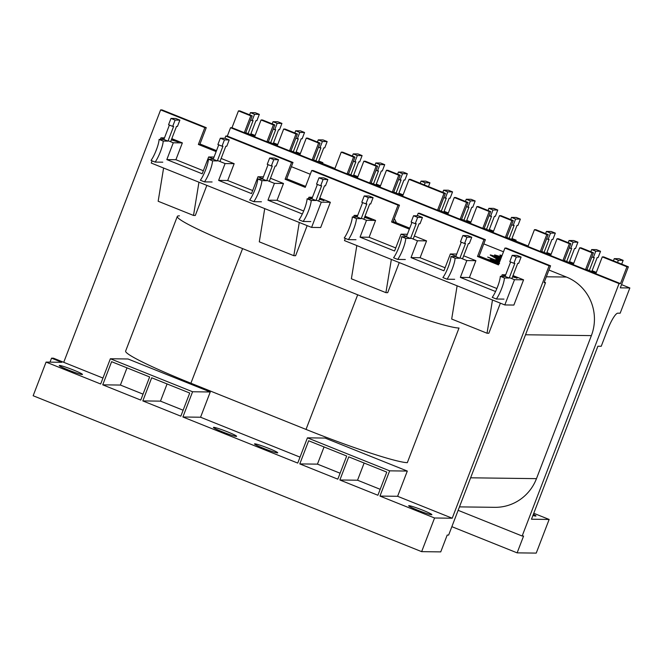 <?xml version="1.0" encoding="UTF-8"?>
<svg xmlns="http://www.w3.org/2000/svg" width="663" height="663" viewBox="0 0 663 663"><rect width="100%" height="100%" fill="white"/><g stroke="black" fill="none" stroke-linecap="round" stroke-linejoin="round"><path stroke-width="0.99" d="M316.135 200.102L321.282 202.165L330.356 202.281L320.668 227.525L311.593 227.409L299.262 222.461L293.825 255.694L259.291 241.838L264.728 208.605L198.95 182.209L193.513 215.442L158.159 201.254L163.595 168.021L151.263 163.065L152.109 160.869M193.513 215.442L195.303 215.467L206.848 185.375M198.95 182.209L163.595 168.021M293.825 255.694L295.607 255.719L307.16 225.627M299.262 222.461L264.728 208.605M356.818 245.559L351.382 278.791L385.916 292.648L391.352 259.415L344.487 240.611L345.324 238.407M399.25 262.581L387.698 292.673L385.916 292.648M500.383 303.165L488.83 333.257L487.04 333.232L492.485 299.999L391.352 259.415M457.122 285.811L451.685 319.044L487.04 333.232M509.35 277.64L514.505 279.703L523.571 279.819L513.883 305.063L504.816 304.947L492.485 299.999M496.778 288.811L498.269 284.916M501.56 276.347L502.173 274.755L505.239 275.99M505.695 274.805L502.173 274.755M513.021 275.584L523.571 279.819M463.686 255.785L475.885 260.683L469.429 277.515L460.354 277.399L495.568 291.529M460.354 277.399L466.818 260.567L475.885 260.683M414.358 235.995L426.558 240.884L420.093 257.716L411.027 257.6L443.912 270.794L450.368 253.97L455.912 256.191M460.023 257.841L466.818 260.567M411.027 257.6L417.483 240.768L426.558 240.884M365.023 216.196L375.581 220.431L369.117 237.255L360.05 237.139L394.576 251.004L401.04 234.172L406.576 236.393M410.687 238.042L417.483 240.768M360.05 237.139L366.506 220.315L375.581 220.431M353.561 216.958L354.175 215.367L357.241 216.594M361.36 218.251L366.506 220.315M348.779 229.423L350.271 225.519M504.816 304.947L514.505 279.703M469.429 277.515L496.885 288.529M303.555 211.273L305.055 207.378M308.345 198.809L308.95 197.218L312.024 198.452M312.48 197.259L308.95 197.218M319.798 198.046L330.356 202.281M102.964 378.051L53.454 358.186L51.548 358.161L61.825 362.288L46.07 362.089L100.677 384.001L110.365 358.758L128.034 358.99L210.254 391.982L200.566 417.226L182.897 416.994L297.737 463.081L307.425 437.837L389.645 470.838L379.957 496.073L434.563 517.994L452.224 518.217L549.121 265.797L550.555 265.813L506.358 248.078L504.924 248.061L498.468 264.893L477.501 256.473L483.965 239.65L485.391 239.666L419.621 213.271L418.187 213.254L417.209 215.798M409.361 229.133L391.584 221.997L398.04 205.165L399.474 205.19L393.01 222.014L391.584 221.997M399.474 205.19L313.143 170.54L311.709 170.524L398.04 205.165M311.709 170.524L305.245 187.356L285.107 179.267L291.563 162.443L292.996 162.46L286.54 179.283L285.107 179.267M292.996 162.46L227.218 136.064L225.785 136.048L291.563 162.443M225.785 136.048L224.931 138.269M216.146 151.595L198.361 144.459L204.826 127.627L206.251 127.652L199.795 144.476L198.361 144.459M63.731 362.313L160.628 109.892L204.826 127.627M300.016 457.13L200.566 417.226M307.425 437.837L325.085 438.061L407.306 471.061L397.618 496.297L379.957 496.073M452.224 518.217L397.618 496.297M504.924 248.061L549.121 265.797M418.187 213.254L483.965 239.65M171.8 138.658L182.358 142.893L175.902 159.717L203.359 170.739M221.135 158.457L234.155 163.678L227.699 180.51L252.686 190.538M270.471 178.248L283.491 183.477L277.035 200.301L303.662 210.991M369.117 237.255L395.753 247.945M420.093 257.716L445.08 267.744M175.902 159.717L166.827 159.601L173.283 142.777L182.358 142.893M164.482 137.871L160.952 137.829L164.026 139.056M168.137 140.705L173.283 142.777M277.035 200.301L267.96 200.185L302.345 213.983M267.96 200.185L274.416 183.361L283.491 183.477M227.699 180.51L218.624 180.394L251.517 193.588L257.973 176.764L262.689 178.654M266.799 180.303L274.416 183.361M218.624 180.394L225.089 163.562L234.155 163.678M166.827 159.601L202.182 173.789L208.646 156.965L213.362 158.855M217.472 160.504L225.089 163.562M155.556 151.885L157.056 147.982M160.347 139.421L160.952 137.829M311.593 227.409L321.282 202.165M357.697 215.409L354.175 215.367M456.732 254.053L450.368 253.97M263.393 176.83L257.973 176.764M214.058 157.032L208.646 156.965M407.397 234.254L401.04 234.172M485.391 239.666L478.935 256.498L477.501 256.473M206.251 127.652L162.062 109.917L160.628 109.892M46.07 362.089L33.15 395.745L421.643 551.649L440.738 551.889L447.202 535.058L448.636 535.082L545.525 282.662L544.091 282.645L550.555 265.813M545.525 282.662L544.282 282.165M498.841 263.924L479.117 256.009M409.734 228.171L393.2 221.533M305.618 186.386L286.723 178.803M216.519 150.634L199.977 143.995M364.136 463.023L357.539 480.219L339.87 479.987L377.902 495.253L386.778 472.114L348.755 456.857L339.87 479.987M389.645 470.838L407.306 471.061M324.05 446.937L317.453 464.133L299.792 463.909L337.815 479.167L346.699 456.028L308.668 440.771L299.792 463.909M340.102 473.216L317.453 464.133M236.318 436.395A12.423 0.928 -159 0 1 223.522 432.276A12.423 0.928 -159 0 1 213.411 427.403A12.423 0.928 -159 0 1 225.345 430.991A12.423 0.928 -159 0 1 236.616 436.312A12.423 0.928 -159 0 1 236.318 436.395M277.424 452.895A12.423 0.928 -159 0 1 264.636 448.776A12.423 0.928 -159 0 1 254.517 443.903A12.423 0.928 -159 0 1 266.451 447.492A12.423 0.928 -159 0 1 277.722 452.812A12.423 0.928 -159 0 1 277.424 452.895M431.588 514.761A12.423 0.928 -159 0 1 418.801 510.643A12.423 0.928 -159 0 1 408.681 505.77A12.423 0.928 -159 0 1 420.615 509.358A12.423 0.928 -159 0 1 431.886 514.67A12.423 0.928 -159 0 1 431.588 514.761M110.365 358.758L192.585 391.758L210.254 391.982M192.585 391.758L182.897 416.994M126.998 367.866L120.401 385.054L102.732 384.83L140.763 400.087L149.639 376.949L111.616 361.691L102.732 384.83M167.076 383.943L160.479 401.14L142.818 400.916L180.842 416.173L189.726 393.035L151.694 377.777L142.818 400.916M183.129 410.223L160.479 401.14M143.042 394.137L120.401 385.054M82.154 374.529A12.423 0.928 -159 0 1 69.358 370.41A12.423 0.928 -159 0 1 59.247 365.537A12.423 0.928 -159 0 1 71.181 369.125A12.423 0.928 -159 0 1 82.452 374.446A12.423 0.928 -159 0 1 82.154 374.529M380.181 489.302L357.539 480.219M421.643 551.649L434.563 517.994M50.023 362.139L51.548 358.161M252.213 115.851L239.882 110.903L238.448 110.887L250.78 115.834L252.213 115.851L245.758 132.683L254.791 136.305M274.83 124.926L262.49 119.978L261.065 119.962L254.6 136.785L266.932 141.741L273.396 124.909L274.83 124.926L268.366 141.758L277.399 145.379M297.438 134.001L285.107 129.053L283.673 129.036L277.209 145.86L289.549 150.808L296.005 133.984L297.438 134.001L290.974 150.833L300.007 154.454M320.047 143.075L307.715 138.128L306.281 138.111L299.825 154.935L312.157 159.882L318.613 143.059L320.047 143.075L313.591 159.899L334.956 168.477M354.995 157.098L342.655 152.15L341.23 152.134L334.765 168.957L347.097 173.905L353.561 157.081L354.995 157.098L348.531 173.921L357.564 177.551M377.603 166.173L365.272 161.225L363.838 161.2L357.374 178.032L369.714 182.98L376.17 166.156L377.603 166.173L371.139 182.996L380.172 186.626M400.212 175.247L387.88 170.3L386.446 170.275L379.99 187.107L392.322 192.055L398.778 175.223L400.212 175.247L393.756 192.071L402.781 195.693M445.437 193.389L410.488 179.366L409.054 179.35L402.598 196.182L437.547 210.204L444.003 193.372L445.437 193.389L438.972 210.221L448.006 213.842M468.045 202.464L455.713 197.516L454.279 197.499L447.823 214.323L460.155 219.279L466.611 202.447L468.045 202.464L461.589 219.296L470.614 222.917M490.653 211.538L478.321 206.591L476.888 206.574L470.432 223.398L482.763 228.345L489.228 211.522L490.653 211.538L484.197 228.37L493.231 231.992M513.27 220.613L500.93 215.666L499.504 215.649L493.04 232.473L505.372 237.42L511.836 220.597L513.27 220.613L506.805 237.445L528.171 246.014M548.21 234.636L535.878 229.688L534.444 229.671L527.988 246.495L540.32 251.443L546.776 234.619L548.21 234.636L541.754 251.468L550.779 255.089M570.818 243.711L558.486 238.763L557.053 238.746L550.597 255.57L562.928 260.518L569.393 243.694L570.818 243.711L564.362 260.534L573.396 264.164M593.435 252.785L581.103 247.838L579.669 247.813L573.205 264.645L585.537 269.592L592.001 252.769L593.435 252.785L586.97 269.609L596.004 273.239M628.375 266.808L603.711 256.904L602.277 256.888L595.822 273.72L620.485 283.615L626.941 266.791L628.375 266.808L620.303 287.841L629.85 287.966L620.162 313.201L617.775 313.176A18.075 3.572 111.9 0 0 607.49 329.95L601.233 346.268L597.885 346.227L531.486 519.22L549.146 519.452L533.765 513.278M621.538 284.626L629.85 287.966M460.155 219.279L461.589 219.296M392.322 192.055L393.756 192.071M266.932 141.741L268.366 141.758M289.549 150.808L290.974 150.833M585.537 269.592L586.97 269.609M347.097 173.905L348.531 173.921M562.928 260.518L564.362 260.534M540.32 251.443L541.754 251.468M369.714 182.98L371.139 182.996M238.448 110.887L231.992 127.71L244.324 132.666L250.78 115.834M244.324 132.666L245.758 132.683M312.157 159.882L313.591 159.899M437.547 210.204L438.972 210.221M482.763 228.345L484.197 228.37M505.372 237.42L506.805 237.445M499.504 215.649L511.836 220.597M534.444 229.671L546.776 234.619M557.053 238.746L569.393 243.694M341.23 152.134L353.561 157.081M363.838 161.2L376.17 166.156M579.669 247.813L592.001 252.769M602.277 256.888L626.941 266.791M306.281 138.111L318.613 143.059M261.065 119.962L273.396 124.909M283.673 129.036L296.005 133.984M386.446 170.275L398.778 175.223M409.054 179.35L444.003 193.372M454.279 197.499L466.611 202.447M476.888 206.574L489.228 211.522M231.992 127.71L230.558 127.694L619.051 283.598L620.485 283.615M533.359 514.347A12.423 0.928 -159 0 1 535.969 515.996A12.423 0.928 -159 0 1 535.671 516.079A12.423 0.928 -159 0 1 532.919 515.482M458.133 510.319L522.154 536.019L619.051 283.598M227.326 136.106L230.558 127.694M522.154 536.019L523.588 536.035L517.132 552.859L536.226 553.108L549.146 519.452M451.859 526.671L517.132 552.859M306.016 429.417L190.903 383.222L242.583 248.6L357.689 294.795A90.375 6.754 21 0 0 459.011 328.036L407.331 462.658A90.375 6.754 21 0 1 306.016 429.417L357.689 294.795M179.458 215.848A90.375 6.754 21 0 0 177.303 216.461L125.63 351.083A90.375 6.754 21 0 0 190.903 383.222M177.303 216.461A90.375 6.754 21 0 0 242.583 248.6M310.276 174.253L291.38 166.67M396.399 222.818A45.192 44.172 -89.3 0 0 394.319 218.624M459.459 506.88L494.789 507.328A45.192 44.172 -89.3 0 0 536.475 478.645L591.379 335.611A45.192 44.172 -89.3 0 0 566.417 277.043L548.939 270.023M503.499 251.791L483.775 243.876M170.631 141.708L176.499 126.426L177.452 126.434L179.88 120.127L175.107 120.061L172.678 126.376L173.631 126.384L167.979 141.111L163.206 141.053A13.558 2.677 -68.1 0 1 155.134 162.087L162.775 162.186M163.206 141.053L159.095 139.404L163.869 139.462L167.979 141.111M155.134 162.087L151.023 160.438A13.558 2.677 111.9 0 0 159.095 139.404M179.88 120.127L175.77 118.478L170.988 118.412L175.107 120.061M172.678 126.376L168.568 124.727L170.988 118.412M163.869 139.462L169.397 125.058M219.967 161.507L225.834 146.216L226.787 146.233L229.207 139.926L224.434 139.86L222.014 146.175L222.967 146.183L217.315 160.91L212.541 160.844A13.558 2.677 -68.1 0 1 204.469 181.886L212.102 181.977M212.541 160.844L208.431 159.195L213.204 159.261L217.315 160.91M204.469 181.886L200.359 180.237A13.558 2.677 111.9 0 0 208.431 159.195M229.207 139.926L225.097 138.269L220.323 138.211L224.434 139.86M222.014 146.175L217.903 144.526L220.323 138.211M213.204 159.261L218.732 144.857M269.294 181.306L275.162 166.015L276.123 166.032L278.543 159.717L273.769 159.659L271.341 165.965L272.302 165.982L266.65 180.709L261.877 180.643A13.558 2.677 -68.1 0 1 253.796 201.676L261.437 201.776M261.877 180.643L257.766 178.993L262.54 179.051L266.65 180.709M253.796 201.676L249.686 200.027A13.558 2.677 111.9 0 0 257.766 178.993M278.543 159.717L274.432 158.067L269.659 158.009L273.769 159.659M271.341 165.965L267.23 164.316L269.659 158.009M262.54 179.051L268.067 164.656M318.63 201.104L324.497 185.814L325.45 185.831L327.87 179.516L323.096 179.458L320.677 185.764L321.63 185.781L315.978 200.499L311.204 200.441A13.558 2.677 -68.1 0 1 303.132 221.475L310.773 221.575M311.204 200.441L307.093 198.792L311.867 198.85L315.978 200.499M303.132 221.475L299.021 219.826A13.558 2.677 111.9 0 0 307.093 198.792M327.87 179.516L323.759 177.866L318.986 177.808L323.096 179.458M320.677 185.764L316.566 184.115L318.986 177.808M311.867 198.85L317.395 184.447M510.618 261.984L505.09 276.388L500.316 276.33A13.558 2.677 -68.1 0 1 492.236 297.364L496.347 299.013A13.558 2.677 111.9 0 0 504.427 277.979L509.201 278.037L505.09 276.388M521.093 257.053L516.983 255.404L512.209 255.346L509.789 261.653L513.9 263.302L516.32 256.995L521.093 257.053L518.673 263.368L517.712 263.352L511.844 278.642M500.316 276.33L504.427 277.979M503.988 299.112L496.347 299.013M512.209 255.346L516.32 256.995M509.201 278.037L514.853 263.319L513.9 263.302M461.282 242.194L455.754 256.598L450.981 256.531A13.558 2.677 -68.1 0 1 442.909 277.565L447.019 279.214A13.558 2.677 111.9 0 0 455.091 258.18L459.865 258.247L455.754 256.598M471.758 237.255L467.647 235.605L462.873 235.547L460.454 241.854L464.564 243.503L466.984 237.197L471.758 237.255L469.338 243.57L468.385 243.553L462.517 258.843M450.981 256.531L455.091 258.18M454.661 279.314L447.019 279.214M462.873 235.547L466.984 237.197M459.865 258.247L465.517 243.52L464.564 243.503M411.955 222.395L406.419 236.799L401.645 236.732A13.558 2.677 -68.1 0 1 393.573 257.774L397.684 259.424A13.558 2.677 111.9 0 0 405.756 238.39L410.538 238.448L406.419 236.799M422.43 217.464L418.32 215.815L413.546 215.748L411.118 222.064L415.229 223.713L417.657 217.398L422.43 217.464L420.002 223.771L419.049 223.762L413.182 239.045M401.645 236.732L405.756 238.39M405.325 259.515L397.684 259.424M413.546 215.748L417.657 217.398M410.538 238.448L416.19 223.721L415.229 223.713M362.62 202.596L357.092 217L352.318 216.942A13.558 2.677 -68.1 0 1 344.238 237.976L348.357 239.625A13.558 2.677 111.9 0 0 356.429 218.591L361.202 218.649L357.092 217M373.095 197.665L368.984 196.016L364.211 195.95L361.791 202.265L365.901 203.914L368.321 197.599L373.095 197.665L370.675 203.972L369.722 203.964L363.846 219.246M352.318 216.942L356.429 218.591M355.99 239.724L348.357 239.625M364.211 195.95L368.321 197.599M361.202 218.649L366.854 203.922L365.901 203.914M254.534 136.205A13.558 2.677 -68.1 0 1 255.073 135.434L252.528 135.401M250.581 134.622L255.951 120.641L256.904 120.658L259.324 114.351L254.551 114.285L252.131 120.6L253.084 120.608L248.086 133.619M250.904 133.777L255.073 135.434M259.324 114.351L255.214 112.693L250.44 112.635L254.551 114.285M249.603 114.807L250.44 112.635M252.131 120.6L250.631 119.995M277.142 145.28A13.558 2.677 -68.1 0 1 277.681 144.501L275.137 144.468M273.197 143.689L278.559 129.716L279.513 129.733L281.932 123.417L277.159 123.359L274.739 129.666L275.692 129.683L270.703 142.694M273.512 142.852L277.681 144.501M281.932 123.417L277.822 121.768L273.048 121.71L277.159 123.359M272.22 123.882L273.048 121.71M274.739 129.666L273.239 129.07M299.759 154.355A13.558 2.677 -68.1 0 1 300.289 153.576L297.745 153.543M295.806 152.763L301.168 138.791L302.121 138.807L304.549 132.492L299.775 132.434L297.347 138.741L298.3 138.758L293.311 151.769M296.129 151.926L300.289 153.576M304.549 132.492L300.438 130.843L295.657 130.785L299.775 132.434M294.828 132.956L295.657 130.785M297.347 138.741L295.847 138.144M322.367 163.421A13.558 2.677 -68.1 0 1 322.906 162.65L320.353 162.617M318.414 161.838L323.776 147.866L324.737 147.882L327.157 141.567L322.384 141.509L319.964 147.816L320.917 147.832L315.919 160.836M318.737 161.001L322.906 162.65M327.157 141.567L323.047 139.918L318.273 139.86L322.384 141.509M317.436 142.031L318.273 139.86M319.964 147.816L318.455 147.211M428.48 186.593L429.931 182.814L425.157 182.748L424.328 184.919M429.931 182.814L425.82 181.165L421.046 181.098L425.157 182.748M420.218 183.27L421.046 181.098M357.307 177.444A13.558 2.677 -68.1 0 1 357.846 176.673L355.302 176.64M353.362 175.861L358.724 161.888L359.678 161.905L362.097 155.59L357.324 155.532L354.904 161.838L355.857 161.855L350.868 174.858M353.677 175.024L357.846 176.673M362.097 155.59L357.987 153.94L353.213 153.882L357.324 155.532M352.385 156.054L353.213 153.882M354.904 161.838L353.404 161.242M402.532 195.593A13.558 2.677 -68.1 0 1 403.071 194.823L400.518 194.789M398.579 194.01L403.941 180.038L404.902 180.046L407.322 173.739L402.549 173.681L400.129 179.988L401.082 179.996L396.084 193.008M398.902 193.173L403.071 194.823M407.322 173.739L403.212 172.09L398.438 172.024L402.549 173.681M397.601 174.195L398.438 172.024M400.129 179.988L398.62 179.383M379.924 186.518A13.558 2.677 -68.1 0 1 380.454 185.748L377.91 185.715M375.971 184.936L381.333 170.963L382.286 170.971L384.714 164.664L379.94 164.606L377.512 170.913L378.474 170.93L373.476 183.933M376.294 184.099L380.454 185.748M384.714 164.664L380.603 163.015L375.83 162.957L379.94 164.606M374.993 165.12L375.83 162.957M377.512 170.913L376.012 170.308M573.139 264.056A13.558 2.677 -68.1 0 1 573.677 263.286L571.133 263.252M569.185 262.473L574.556 248.501L575.509 248.517L577.929 242.202L573.155 242.144L570.735 248.451L571.688 248.468L566.691 261.471M569.509 261.636L573.677 263.286M577.929 242.202L573.818 240.553L569.045 240.495L573.155 242.144M568.208 242.666L569.045 240.495M570.735 248.451L569.235 247.846M621.703 264.131L623.154 260.352L618.38 260.286L617.543 262.457M623.154 260.352L619.043 258.703L614.269 258.636L618.38 260.286M613.432 260.808L614.269 258.636M550.53 254.99A13.558 2.677 -68.1 0 1 551.061 254.211L548.516 254.178M546.577 253.399L551.939 239.426L552.901 239.442L555.321 233.127L550.547 233.069L548.119 239.376L549.08 239.393L544.083 252.404M546.9 252.562L551.061 254.211M555.321 233.127L551.21 231.478L546.436 231.42L550.547 233.069M545.599 233.591L546.436 231.42M548.119 239.376L546.619 238.779M595.747 273.131A13.558 2.677 -68.1 0 1 596.286 272.36L593.741 272.327M591.802 271.548L597.164 257.576L598.117 257.584L600.537 251.277L595.764 251.219L593.344 257.526L594.297 257.542L589.308 270.545M592.125 270.711L596.286 272.36M600.537 251.277L596.427 249.628L591.653 249.57L595.764 251.219M590.824 251.733L591.653 249.57M593.344 257.526L591.844 256.921M447.749 213.743A13.558 2.677 -68.1 0 1 448.287 212.972L445.743 212.939M443.804 212.16L449.166 198.187L450.119 198.196L452.547 191.889L447.765 191.822L445.345 198.138L446.298 198.146L441.309 211.157M444.127 211.315L448.287 212.972M452.547 191.889L448.428 190.24L443.655 190.173L447.765 191.822M442.826 192.345L443.655 190.173M445.345 198.138L443.845 197.533M492.974 231.893A13.558 2.677 -68.1 0 1 493.512 231.114L490.968 231.08M489.021 230.301L494.391 216.329L495.344 216.345L497.764 210.03L492.99 209.972L490.57 216.279L491.523 216.295L486.526 229.307M489.344 229.464L493.512 231.114M497.764 210.03L493.653 208.381L488.88 208.323L492.99 209.972M488.043 210.494L488.88 208.323M490.57 216.279L489.07 215.682M515.582 240.967A13.558 2.677 -68.1 0 1 516.121 240.188L513.576 240.155M511.637 239.376L516.999 225.403L517.952 225.42L520.372 219.105L515.599 219.047L513.179 225.354L514.132 225.37L509.143 238.373M511.96 238.539L516.121 240.188M520.372 219.105L516.262 217.456L511.488 217.398L515.599 219.047M510.659 219.569L511.488 217.398M513.179 225.354L511.679 224.757M470.365 222.818A13.558 2.677 -68.1 0 1 470.896 222.039L468.351 222.014M466.412 221.235L471.774 207.254L472.736 207.27L475.156 200.955L470.382 200.897L467.954 207.212L468.915 207.221L463.918 220.232M466.735 220.389L470.896 222.039M475.156 200.955L471.045 199.306L466.271 199.248L470.382 200.897M465.434 201.419L466.271 199.248M467.954 207.212L466.454 206.607M321.828 199.662L322.906 199.472L319.566 198.66M323.577 200.674L321.182 199.447L322.906 199.472M323.66 200.466L324.074 200.475M321.679 200.002L320.138 199.29L321.762 199.795M320.063 199.497L319.351 199.215M319.433 199.008L320.138 199.29M515.052 277.209L516.129 277.01L512.781 276.198M516.8 278.22L514.405 276.985L516.129 277.01M516.883 278.004L517.297 278.012M514.902 277.54L513.278 277.035L514.985 277.333M513.278 277.035L512.574 276.753M512.648 276.546L513.361 276.827M366.954 217.729L369.382 218.467L367.02 217.514M367.841 217.688L364.899 216.511M371.147 219.412L365.172 217.605L371.553 219.42L367.907 217.522M365.172 217.605L364.575 217.365M364.658 217.149L365.255 217.398M173.731 140.191L176.167 140.921L173.805 139.976M174.626 140.15L171.684 138.973M177.933 141.874L171.957 140.067L178.33 141.882L174.684 139.984M171.957 140.067L171.352 139.827M171.435 139.611L172.04 139.852M500.117 260.6L495.899 259.424L499.943 261.048M495.982 259.216L500.026 260.832M493.123 256.233L500.822 258.761M498.974 257.907L500.905 258.553M493.206 256.233L499.048 257.7M500.565 259.432L498.253 258.885L493.032 256.075M490.239 255.114L495.899 258.388A28.6 2.138 21 0 0 498.22 259.432L500.267 260.211M498.22 259.432L500.051 260.004M490.305 254.907L495.982 258.18A28.6 2.138 21 0 0 498.303 259.225M501.535 256.896L494.772 254.957L497.151 256.78L490.305 254.899M494.548 254.965L495.808 256.332M501.062 258.131L497.333 256.274L499.289 256.722A11.677 0.87 -159 0 1 500.35 257.037L501.361 257.36M497.424 256.299L499.372 256.506A11.677 0.87 -159 0 1 500.424 256.821L501.443 257.145M499.231 262.896L493.098 260.053L499.629 261.86M492.974 260.551L495.775 260.65L499.554 262.076M492.294 259.175L487.67 257.07L493.802 259.531L490.612 259.125L490.935 259.714L499.14 263.128M499.72 261.636L487.67 257.07M498.128 262.987L499.065 263.344M490.529 259.332L493.305 261.048M490.612 259.125L490.852 259.929M489.443 260.286L498.062 263.617M496.778 262.954L498.203 263.824M492.394 261.197L496.86 262.747M491.208 260.733L492.468 260.99M489.485 260.178L491.283 260.518M499.562 263.576L491.291 260.236L486.791 259.15M501.767 256.291L499.96 255.23M502.048 255.562L500.035 255.023L501.85 256.075M536.475 478.645L470.614 477.808M566.417 277.043L546.345 276.786M525.527 334.765L591.379 335.611"/></g></svg>
